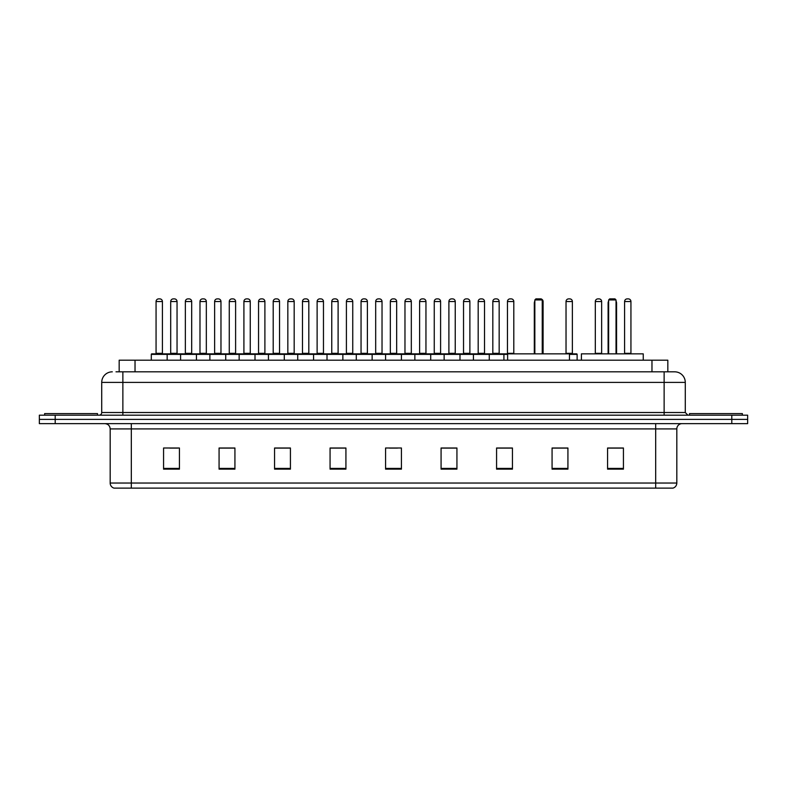 <?xml version="1.0" encoding="UTF-8"?>
<svg xmlns="http://www.w3.org/2000/svg" width="787" height="787" viewBox="0 0 787 787"><rect width="100%" height="100%" fill="white"/><g stroke="black" fill="none" stroke-linecap="round" stroke-linejoin="round"><path stroke-width="1.18" d="M119.171 371.828L119.171 360.2L667.829 360.2L667.829 371.828M116.24 371.828L671.006 371.828M115.994 371.828L122.87 371.828L122.87 382.403L101.72 382.403L101.72 412.526A2.646 2.646 0 0 1 99.083 415.172M112.295 371.828A10.575 10.575 0 0 0 101.72 382.403M685.28 382.403L664.13 382.403L664.13 371.828L674.705 371.828A10.575 10.575 0 0 1 685.28 382.403L685.28 412.526L687.917 415.172M55.208 415.172L39.35 415.172L39.35 419.402L55.208 419.402L39.35 419.402L39.35 423.632L55.208 423.632L55.208 419.402L731.792 419.402L55.208 419.402L55.208 415.172L731.792 415.172L731.792 419.402L747.65 419.402L731.792 419.402L731.792 423.632L55.208 423.632M747.65 415.172L747.65 419.402L747.65 415.172L731.792 415.172M672.747 488.117L655.679 488.117L655.679 483.041L676.82 483.041L676.82 428.915A5.283 5.283 0 0 1 682.103 423.632M672.59 488.117L113.987 488.117A5.283 5.283 0 0 1 110.18 483.041L110.18 428.915C109.865 425.708 108.104 423.947 104.897 423.632M623.432 469.141L623.432 448L607.574 448L607.574 469.141L623.432 469.141M567.929 469.141L567.929 448L552.071 448L552.071 469.141L567.929 469.141M512.435 469.141L512.435 448L496.577 448L496.577 469.141L512.435 469.141M456.932 469.141L456.932 448L441.074 448L441.074 469.141L456.932 469.141M179.426 469.141L179.426 448L163.568 448L163.568 469.141L179.426 469.141M234.929 469.141L234.929 448L219.071 448L219.071 469.141L234.929 469.141M290.423 469.141L290.423 448L274.565 448L274.565 469.141L290.423 469.141M345.926 469.141L345.926 448L330.068 448L330.068 469.141L345.926 469.141M401.429 469.141L401.429 448L385.571 448L385.571 469.141L401.429 469.141M747.65 423.632L747.65 419.402L747.65 423.632L731.792 423.632M506.671 448.108L499.952 448.108M565.233 448.108L558.898 448.108M345.611 448.108L338.902 448.108M330.973 448.108L345.926 448.108M287.048 448.108L280.329 448.108M228.476 448.108L221.767 448.108M169.913 448.108L177.842 448.108M441.074 448.108L456.027 448.108M448.098 448.108L441.389 448.108M389.535 448.108L397.465 448.108M290.423 448.108L274.565 448.108M234.929 448.108L219.071 448.108M512.435 448.108L496.577 448.108M567.929 448.108L552.071 448.108M623.432 448.108L607.574 448.108M97.49 415.172L97.49 413.588L44.633 413.588L44.633 415.172M569.463 360.2L569.463 353.855L507.625 353.855L507.625 360.2M534.845 299.945L535.898 298.883L541.19 298.883L542.243 299.945L534.845 299.945L534.845 353.855M542.243 299.945L542.243 353.855M542.774 353.855L542.774 303.113A4.23 4.23 0 0 0 542.243 301.067M534.314 353.855L534.314 303.113L534.845 303.113M643.254 360.2L643.254 353.855L581.406 353.855L581.406 360.2M608.636 299.945L609.689 298.883L614.972 298.883L616.034 299.945L608.636 299.945L608.636 353.855M616.034 299.945L616.034 353.855M616.565 353.855L616.565 303.113A4.23 4.23 0 0 0 616.034 301.067M608.105 353.855L608.105 303.113L608.636 303.113M742.367 415.172L742.367 413.588L689.51 413.588L689.51 415.172M507.625 354.386L151.301 354.386A0.531 0.531 0 0 1 151.832 353.855L166.637 353.855A0.531 0.531 0 0 1 167.159 354.386L167.159 360.2M162.929 353.855A0.531 0.531 0 0 1 162.407 353.324L156.062 353.324L156.062 301.529A2.646 2.646 0 0 1 158.708 298.883L159.761 298.883A2.646 2.646 0 0 1 162.407 301.529L156.062 301.529A2.646 2.646 0 0 1 158.708 298.883L159.761 298.883A2.646 2.646 0 0 1 162.407 301.529L162.407 353.324A0.531 0.531 0 0 0 162.929 353.855L155.531 353.855A0.531 0.531 0 0 0 156.062 353.324A0.531 0.531 0 0 1 155.531 353.855M166.637 353.855L151.832 353.855A0.531 0.531 0 0 0 151.301 354.386L151.301 360.2M180.587 360.2L180.587 354.386A0.531 0.531 0 0 1 181.118 353.855L195.914 353.855A0.531 0.531 0 0 1 196.445 354.386L196.445 360.2M192.215 353.855A0.531 0.531 0 0 1 191.684 353.324L185.348 353.324L185.348 301.529A2.646 2.646 0 0 1 187.985 298.883L189.047 298.883A2.646 2.646 0 0 1 191.684 301.529L185.348 301.529A2.646 2.646 0 0 1 187.985 298.883L189.047 298.883A2.646 2.646 0 0 1 191.684 301.529L191.684 353.324A0.531 0.531 0 0 0 192.215 353.855L184.817 353.855A0.531 0.531 0 0 0 185.348 353.324A0.531 0.531 0 0 1 184.817 353.855M209.873 360.2L209.873 354.386A0.531 0.531 0 0 1 210.395 353.855L225.2 353.855A0.531 0.531 0 0 1 225.731 354.386L225.731 360.2M221.501 353.855A0.531 0.531 0 0 1 220.97 353.324L214.625 353.324L214.625 301.529A2.646 2.646 0 0 1 217.271 298.883L218.324 298.883A2.646 2.646 0 0 1 220.97 301.529L214.625 301.529A2.646 2.646 0 0 1 217.271 298.883L218.324 298.883A2.646 2.646 0 0 1 220.97 301.529L220.97 353.324A0.531 0.531 0 0 0 221.501 353.855L214.103 353.855A0.531 0.531 0 0 0 214.625 353.324A0.531 0.531 0 0 1 214.103 353.855M239.15 360.2L239.15 354.386A0.531 0.531 0 0 1 239.681 353.855L254.486 353.855A0.531 0.531 0 0 1 255.008 354.386L255.008 360.2M250.256 353.324A0.531 0.531 0 0 0 250.787 353.855A0.531 0.531 0 0 1 250.256 353.324L250.256 301.529A2.646 2.646 0 0 0 247.61 298.883L246.557 298.883L247.61 298.883A2.646 2.646 0 0 1 250.256 301.529L243.911 301.529A2.646 2.646 0 0 1 246.557 298.883A2.646 2.646 0 0 0 243.911 301.529L243.911 353.324A0.531 0.531 0 0 1 243.38 353.855A0.531 0.531 0 0 0 243.911 353.324L250.256 353.324M268.436 360.2L268.436 354.386A0.531 0.531 0 0 1 268.967 353.855L283.763 353.855A0.531 0.531 0 0 1 284.294 354.386L284.294 360.2M279.542 353.324A0.531 0.531 0 0 0 280.064 353.855A0.531 0.531 0 0 1 279.542 353.324L279.542 301.529A2.646 2.646 0 0 0 276.896 298.883L275.834 298.883L276.896 298.883A2.646 2.646 0 0 1 279.542 301.529L273.197 301.529A2.646 2.646 0 0 1 275.834 298.883A2.646 2.646 0 0 0 273.197 301.529L273.197 353.324A0.531 0.531 0 0 1 272.666 353.855A0.531 0.531 0 0 0 273.197 353.324L279.542 353.324M297.722 360.2L297.722 354.386A0.531 0.531 0 0 1 298.253 353.855L313.049 353.855A0.531 0.531 0 0 1 313.58 354.386L313.58 360.2M308.819 353.324A0.531 0.531 0 0 0 309.35 353.855A0.531 0.531 0 0 1 308.819 353.324L308.819 301.529A2.646 2.646 0 0 0 306.182 298.883L305.12 298.883L306.182 298.883A2.646 2.646 0 0 1 308.819 301.529L302.474 301.529A2.646 2.646 0 0 1 305.12 298.883A2.646 2.646 0 0 0 302.474 301.529L302.474 353.324A0.531 0.531 0 0 1 301.952 353.855A0.531 0.531 0 0 0 302.474 353.324L308.819 353.324M327.008 360.2L327.008 354.386A0.531 0.531 0 0 1 327.53 353.855L342.335 353.855A0.531 0.531 0 0 1 342.866 354.386L342.866 360.2M338.105 353.324A0.531 0.531 0 0 0 338.636 353.855A0.531 0.531 0 0 1 338.105 353.324L338.105 301.529A2.646 2.646 0 0 0 335.459 298.883L334.406 298.883L335.459 298.883A2.646 2.646 0 0 1 338.105 301.529L331.76 301.529A2.646 2.646 0 0 1 334.406 298.883A2.646 2.646 0 0 0 331.76 301.529L331.76 353.324A0.531 0.531 0 0 1 331.229 353.855A0.531 0.531 0 0 0 331.76 353.324L338.105 353.324M356.285 360.2L356.285 354.386A0.531 0.531 0 0 1 356.816 353.855L371.621 353.855A0.531 0.531 0 0 1 372.143 354.386L372.143 360.2M367.391 353.324A0.531 0.531 0 0 0 367.913 353.855A0.531 0.531 0 0 1 367.391 353.324L367.391 301.529A2.646 2.646 0 0 0 364.745 298.883L363.692 298.883L364.745 298.883A2.646 2.646 0 0 1 367.391 301.529L361.046 301.529A2.646 2.646 0 0 1 363.692 298.883A2.646 2.646 0 0 0 361.046 301.529L361.046 353.324A0.531 0.531 0 0 1 360.515 353.855A0.531 0.531 0 0 0 361.046 353.324L367.391 353.324M385.571 360.2L385.571 354.386A0.531 0.531 0 0 1 386.102 353.855L400.898 353.855A0.531 0.531 0 0 1 401.429 354.386L401.429 360.2M396.668 353.324A0.531 0.531 0 0 0 397.199 353.855A0.531 0.531 0 0 1 396.668 353.324L396.668 301.529A2.646 2.646 0 0 0 394.031 298.883L392.969 298.883L394.031 298.883A2.646 2.646 0 0 1 396.668 301.529L390.332 301.529A2.646 2.646 0 0 1 392.969 298.883A2.646 2.646 0 0 0 390.332 301.529L390.332 353.324A0.531 0.531 0 0 1 389.801 353.855A0.531 0.531 0 0 0 390.332 353.324L396.668 353.324M414.857 360.2L414.857 354.386A0.531 0.531 0 0 1 415.379 353.855L430.184 353.855A0.531 0.531 0 0 1 430.715 354.386L430.715 360.2M425.954 353.324A0.531 0.531 0 0 0 426.485 353.855A0.531 0.531 0 0 1 425.954 353.324L425.954 301.529A2.646 2.646 0 0 0 423.308 298.883L422.255 298.883L423.308 298.883A2.646 2.646 0 0 1 425.954 301.529L419.609 301.529A2.646 2.646 0 0 1 422.255 298.883A2.646 2.646 0 0 0 419.609 301.529L419.609 353.324A0.531 0.531 0 0 1 419.087 353.855A0.531 0.531 0 0 0 419.609 353.324L425.954 353.324M444.134 360.2L444.134 354.386A0.531 0.531 0 0 1 444.665 353.855L459.47 353.855A0.531 0.531 0 0 1 459.992 354.386L459.992 360.2M455.24 353.324A0.531 0.531 0 0 0 455.771 353.855A0.531 0.531 0 0 1 455.24 353.324L455.24 301.529A2.646 2.646 0 0 0 452.594 298.883L451.541 298.883L452.594 298.883A2.646 2.646 0 0 1 455.24 301.529L448.895 301.529A2.646 2.646 0 0 1 451.541 298.883A2.646 2.646 0 0 0 448.895 301.529L448.895 353.324A0.531 0.531 0 0 1 448.364 353.855A0.531 0.531 0 0 0 448.895 353.324L455.24 353.324M473.42 360.2L473.42 354.386A0.531 0.531 0 0 1 473.951 353.855L488.747 353.855A0.531 0.531 0 0 1 489.278 354.386L489.278 360.2M484.526 353.324A0.531 0.531 0 0 0 485.048 353.855A0.531 0.531 0 0 1 484.526 353.324L484.526 301.529A2.646 2.646 0 0 0 481.88 298.883L480.818 298.883L481.88 298.883A2.646 2.646 0 0 1 484.526 301.529L478.181 301.529A2.646 2.646 0 0 1 480.818 298.883A2.646 2.646 0 0 0 478.181 301.529L478.181 353.324A0.531 0.531 0 0 1 477.65 353.855A0.531 0.531 0 0 0 478.181 353.324L484.526 353.324M181.276 353.855L166.47 353.855M170.7 301.529A2.646 2.646 0 0 1 173.347 298.883L174.399 298.883A2.646 2.646 0 0 1 177.045 301.529L170.7 301.529L170.7 353.324A0.531 0.531 0 0 1 170.179 353.855M177.045 301.529L177.045 353.324A0.531 0.531 0 0 0 177.577 353.855M210.562 353.855L195.756 353.855M199.987 301.529A2.646 2.646 0 0 1 202.633 298.883L203.685 298.883A2.646 2.646 0 0 1 206.332 301.529L199.987 301.529L199.987 353.324A0.531 0.531 0 0 1 199.455 353.855M206.332 301.529L206.332 353.324A0.531 0.531 0 0 0 206.853 353.855M239.838 353.855L225.043 353.855M229.273 301.529A2.646 2.646 0 0 1 231.909 298.883L232.972 298.883A2.646 2.646 0 0 1 235.608 301.529L229.273 301.529L229.273 353.324A0.531 0.531 0 0 1 228.742 353.855M235.608 301.529L235.608 353.324A0.531 0.531 0 0 0 236.139 353.855M269.124 353.855L254.329 353.855M258.549 301.529A2.646 2.646 0 0 1 261.195 298.883L262.258 298.883A2.646 2.646 0 0 1 264.894 301.529L258.549 301.529L258.549 353.324A0.531 0.531 0 0 1 258.028 353.855M264.894 301.529L264.894 353.324A0.531 0.531 0 0 0 265.426 353.855M298.411 353.855L283.605 353.855M287.835 301.529A2.646 2.646 0 0 1 290.482 298.883L291.534 298.883A2.646 2.646 0 0 1 294.181 301.529L287.835 301.529L287.835 353.324A0.531 0.531 0 0 1 287.304 353.855M294.181 301.529L294.181 353.324A0.531 0.531 0 0 0 294.712 353.855M327.687 353.855L312.892 353.855M317.122 301.529A2.646 2.646 0 0 1 319.758 298.883L320.821 298.883A2.646 2.646 0 0 1 323.467 301.529L317.122 301.529L317.122 353.324A0.531 0.531 0 0 1 316.59 353.855M323.467 301.529L323.467 353.324A0.531 0.531 0 0 0 323.988 353.855M356.973 353.855L342.178 353.855M346.408 301.529A2.646 2.646 0 0 1 349.044 298.883L350.107 298.883A2.646 2.646 0 0 1 352.743 301.529L346.408 301.529L346.408 353.324A0.531 0.531 0 0 1 345.877 353.855M352.743 301.529L352.743 353.324A0.531 0.531 0 0 0 353.274 353.855M386.26 353.855L371.454 353.855M375.684 301.529A2.646 2.646 0 0 1 378.331 298.883L379.383 298.883A2.646 2.646 0 0 1 382.029 301.529L375.684 301.529L375.684 353.324A0.531 0.531 0 0 1 375.163 353.855M382.029 301.529L382.029 353.324A0.531 0.531 0 0 0 382.561 353.855M415.546 353.855L400.74 353.855M404.971 301.529A2.646 2.646 0 0 1 407.617 298.883L408.669 298.883A2.646 2.646 0 0 1 411.316 301.529L404.971 301.529L404.971 353.324A0.531 0.531 0 0 1 404.439 353.855M411.316 301.529L411.316 353.324A0.531 0.531 0 0 0 411.837 353.855M444.822 353.855L430.027 353.855M434.257 301.529A2.646 2.646 0 0 1 436.893 298.883L437.956 298.883A2.646 2.646 0 0 1 440.592 301.529L434.257 301.529L434.257 353.324A0.531 0.531 0 0 1 433.726 353.855M440.592 301.529L440.592 353.324A0.531 0.531 0 0 0 441.123 353.855M474.108 353.855L459.313 353.855M463.533 301.529A2.646 2.646 0 0 1 466.179 298.883L467.242 298.883A2.646 2.646 0 0 1 469.878 301.529L463.533 301.529L463.533 353.324A0.531 0.531 0 0 1 463.012 353.855M469.878 301.529L469.878 353.324A0.531 0.531 0 0 0 470.41 353.855M503.916 360.2L503.916 354.386A0.531 0.531 0 0 0 503.395 353.855L488.589 353.855M492.819 301.529A2.646 2.646 0 0 1 495.466 298.883L496.518 298.883A2.646 2.646 0 0 1 499.165 301.529L492.819 301.529L492.819 353.324A0.531 0.531 0 0 1 492.288 353.855M499.165 301.529L499.165 353.324A0.531 0.531 0 0 0 499.696 353.855M181.118 353.855L195.914 353.855M210.395 353.855L225.2 353.855M239.681 353.855L254.486 353.855M268.967 353.855L283.763 353.855M298.253 353.855L313.049 353.855M327.53 353.855L342.335 353.855M356.816 353.855L371.621 353.855M386.102 353.855L400.898 353.855M415.379 353.855L430.184 353.855M444.665 353.855L459.47 353.855M473.951 353.855L488.747 353.855M503.237 353.855L507.625 353.855M507.458 301.529A2.646 2.646 0 0 1 510.104 298.883L511.166 298.883A2.646 2.646 0 0 1 513.803 301.529L507.458 301.529L507.458 353.324A0.531 0.531 0 0 1 506.936 353.855M513.803 301.529L513.803 353.324A0.531 0.531 0 0 0 514.334 353.855M541.338 299.04A2.646 2.646 0 0 1 543.089 301.529L543.089 353.324A0.531 0.531 0 0 0 543.62 353.855M577.127 360.2L577.127 354.386A0.531 0.531 0 0 0 576.605 353.855L569.463 353.855M566.03 301.529A2.646 2.646 0 0 1 568.676 298.883L569.729 298.883A2.646 2.646 0 0 1 572.375 301.529L566.03 301.529L566.03 353.324A0.531 0.531 0 0 1 565.499 353.855M572.375 301.529L572.375 353.324A0.531 0.531 0 0 0 572.897 353.855M595.316 301.529A2.646 2.646 0 0 1 597.953 298.883L599.015 298.883A2.646 2.646 0 0 1 601.652 301.529L595.316 301.529L595.316 353.324A0.531 0.531 0 0 1 594.785 353.855M601.652 301.529L601.652 353.324A0.531 0.531 0 0 0 602.183 353.855M624.593 301.529A2.646 2.646 0 0 1 627.239 298.883L628.292 298.883A2.646 2.646 0 0 1 630.938 301.529L624.593 301.529L624.593 353.324A0.531 0.531 0 0 1 624.071 353.855M630.938 301.529L630.938 353.324A0.531 0.531 0 0 0 631.469 353.855M135.03 371.828L135.03 360.2M651.97 371.828L651.97 360.2M122.87 415.172L122.87 412.526L685.28 412.526M101.72 412.526L122.87 412.526L122.87 382.403L664.13 382.403L664.13 415.172M655.679 423.632L655.679 428.915L110.18 428.915M676.82 428.915L655.679 428.915L655.679 483.041L131.321 483.041L131.321 488.117M110.18 483.041L131.321 483.041L131.321 423.632M401.429 468.403L385.571 468.403M345.926 468.403L330.068 468.403M290.423 468.403L274.565 468.403M234.929 468.403L219.071 468.403M179.426 468.403L163.568 468.403M456.932 468.403L441.074 468.403M512.435 468.403L496.577 468.403M567.929 468.403L552.071 468.403M623.432 468.403L607.574 468.403M542.243 303.113L542.774 303.113M616.034 303.113L616.565 303.113M170.7 353.324L177.045 353.324M199.987 353.324L206.332 353.324M229.273 353.324L235.608 353.324M258.549 353.324L264.894 353.324M287.835 353.324L294.181 353.324M317.122 353.324L323.467 353.324M346.408 353.324L352.743 353.324M375.684 353.324L382.029 353.324M404.971 353.324L411.316 353.324M434.257 353.324L440.592 353.324M463.533 353.324L469.878 353.324M492.819 353.324L499.165 353.324M507.458 353.324L513.803 353.324M543.089 301.529L542.459 301.529M577.127 354.386L569.463 354.386M566.03 353.324L572.375 353.324M595.316 353.324L601.652 353.324M624.593 353.324L630.938 353.324M673.013 488.117C675.403 487.271 676.672 485.579 676.82 483.041M534.845 301.067A4.23 4.23 0 0 0 534.314 303.113M608.636 301.067A4.23 4.23 0 0 0 608.105 303.113"/></g></svg>
